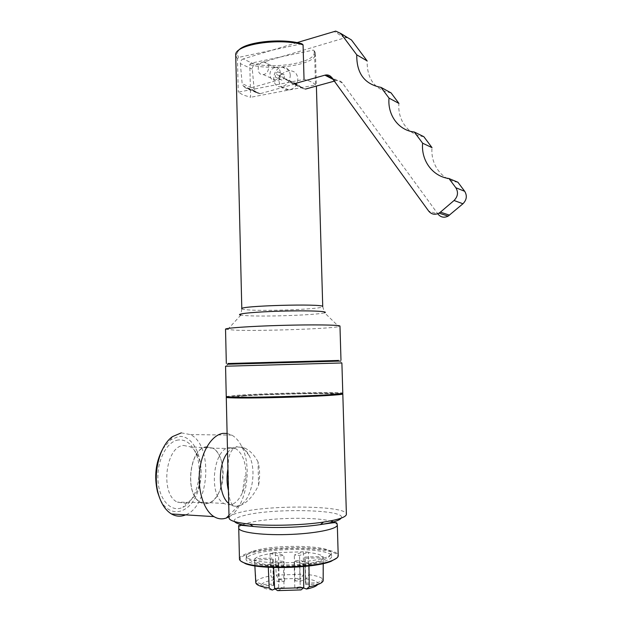 <?xml version="1.0" encoding="UTF-8"?>
<svg xmlns="http://www.w3.org/2000/svg" width="622" height="622" viewBox="0 0 622 622"><rect width="100%" height="100%" fill="white"/><g stroke="black" fill="none" stroke-linecap="round" stroke-linejoin="round"><path stroke-width="0.47" stroke-dasharray="3.11 2.33" d="M315.502 84.957C313.729 82.757 309.904 80.899 304.034 79.383L238.273 92.157L243.132 95.01L250.612 97.281L249.795 64.665L250.868 63.203L313.309 50.079L314.53 51.105L315.502 84.957L250.612 97.281M301.833 43.781L238.545 57.411L237.464 58.896L238.273 92.157M249.795 64.665C273.937 71.382 317.679 64.253 315.455 53.391L314.53 51.105M235.722 55.615L237.464 58.896M279.014 81.155C279.908 86.769 283.158 89.692 288.771 89.941C294.486 88.876 297.495 85.198 297.806 78.893C297.37 73.66 294.68 70.947 289.735 70.745C283.476 71.46 279.9 74.935 279.014 81.155M250.868 63.203C274.963 69.843 318.153 62.247 313.993 51.486L313.309 50.079M281.766 73.738L279.395 75.822L279.48 79.025L281.937 80.152L284.308 78.069L284.223 74.858L277.684 71.787L275.305 73.894L275.39 77.112L277.855 78.248L280.242 76.148L280.157 72.914L277.684 71.787M284.223 74.858L280.157 72.914M284.308 78.069L280.242 76.148M281.937 80.152L277.855 78.248M279.48 79.025L275.39 77.112M279.395 75.822L275.305 73.894M290.295 75.27C289.735 69.913 287.115 67.215 282.435 67.168C271.511 67.689 270.632 88.495 281.618 86.691C286.967 85.346 289.86 81.536 290.295 75.27M229.759 447.459L235.792 448.641C242.58 453.368 245.978 462.356 245.985 475.62C245.776 481.863 244.586 487.57 242.409 492.741C237.379 503.346 231.228 506.922 223.959 503.462C208.051 495.423 213.229 448.174 229.759 447.459M178.475 439.956C166.898 441.169 156.604 460.77 157.972 480.472C159.146 500.228 171.509 512.994 182.798 507.327C197.065 501.192 203.938 470.302 195.557 452.614C191.389 443.626 185.698 439.404 178.475 439.956M183.583 445.461L190.418 446.845C193.512 448.672 196.023 451.751 197.951 456.074C205.042 471.048 199.203 497.273 187.23 502.335L184.765 503.19L177.371 502.141C159.893 494.49 165.499 446.145 183.583 445.461M206.496 446.985C189.609 447.692 184.221 494.233 200.447 502.187L207.725 503.369C224.767 500.477 228.538 455.529 212.662 448.159L206.496 446.985M206.488 446.798L212.988 448.151C221.09 452.878 225.211 469.346 222.031 483.667C218.975 498.051 209.078 507.225 200.696 502.537C184.089 495.026 189.313 447.513 206.488 446.798M227.543 452.723C230.241 449.201 233.18 447.171 236.36 446.658L242.533 447.887C245.115 449.403 247.307 451.945 249.095 455.506C257.562 471.041 251.35 502.071 238.584 505.709C235.792 506.642 233.071 506.316 230.428 504.722L228.709 503.447M258.021 461.913C254.476 455.094 249.943 450.437 244.423 447.926L237.347 446.674C231.05 448.392 227.994 455.304 228.188 467.417L228.748 491.839C229.09 498.206 230.397 502.545 232.675 504.846C234.253 506.238 236.282 506.627 238.747 506.005C246.475 503.595 253.092 496.651 258.596 485.176L258.021 461.913C259.926 469.307 260.113 477.058 258.596 485.176M228.748 491.839L228.414 490.579M227.916 468.801L228.188 467.417M227.1 433.417L231.835 435.105C235.715 437.313 238.98 441.045 241.631 446.293C252.936 467.192 246.094 507.933 229.02 516.781M181.313 432.865L190.309 434.576C213.159 444.753 209.987 505.935 185.628 514.861M162.661 449.03L170.374 439.995L178.413 436.543C194.95 434.257 206.139 463.895 198.815 488.457C192.12 513.585 169.301 520.622 159.636 498.004M255.797 582.861L261.318 585.87L273.618 585.496L273.797 584.12L261.567 584.486L256.085 581.5L254.515 559.691L254.538 560.127L272.949 559.232L273.128 558.027L254.826 558.572L254.53 559.784M273.618 585.496L272.949 559.232M268.315 567.272L268.206 564.799C259.724 563.742 255.168 562.187 254.538 560.119L254.857 565.888M273.797 584.12L273.128 558.027M261.567 584.486C262.958 582.635 266.939 581.088 273.501 579.828L279.262 581.943L284.588 581.111L278.788 579.02L276.184 575.047L275.297 552.958L270.034 553.681C261.582 555.081 256.513 556.822 254.833 558.906L254.826 558.572M268.199 564.449L273.61 565.281L283.375 561.371L278.034 560.904L268.199 564.449L273.602 564.932M277.583 590.628L284.067 587.961L283.375 561.371M303.497 566.58L303.474 564.387L273.61 565.281L273.703 567.513M284.067 587.961L278.718 587.417L278.034 560.904M278.718 587.417L275.072 588.902M303.466 564.037L308.94 563.229L299.516 560.266L294.097 561.044L303.466 564.037L308.94 563.229M303.45 587.93L300.232 586.771L299.516 560.266M323.222 563.61L323.23 558.074C322.344 560.173 317.585 562.008 308.947 563.579L308.978 565.997M300.232 586.771L294.805 587.642L294.097 561.044M294.805 587.642L301.04 589.92M323.222 557.732L323.082 556.534L304.796 557.079L304.819 558.284L323.222 557.732L323.082 556.534M284.588 581.111L283.912 555.353L275.289 552.631L303.303 551.8L294.307 555.042L299.547 555.469L308.489 552.212L303.311 552.118L303.567 574.223L301.025 578.351L294.991 580.8L300.247 581.313L306.242 578.849L308.769 574.705L308.496 552.538C316.8 553.44 321.667 554.878 323.09 556.869L323.036 579.486L317.725 582.798L305.511 583.164L304.796 557.079M305.511 583.164L304.819 558.284M305.534 584.532L317.826 584.167L323.176 580.831M294.991 580.8L294.307 555.042M300.247 581.313L299.547 555.469M308.489 552.212L303.303 551.8M253.068 551.263C273.377 543.97 331.744 545.09 331.285 553.028L330.391 554.878C325.796 560.601 286.462 564.846 263.036 561.876C254.126 560.811 248.73 559.256 246.825 557.219L246.359 555.399C246.88 553.953 249.119 552.577 253.068 551.263M275.289 552.631L270.026 553.355L270.912 575.84L273.501 579.828M278.788 579.02L301.025 578.351M306.242 578.849C312.687 579.712 316.52 581.026 317.725 582.798M317.826 584.167L317.562 584.633M272.195 590.068C265.641 589.088 262.017 587.689 261.318 585.87M276.184 575.047L303.567 574.223M308.769 574.705C316.87 575.715 321.628 577.309 323.036 579.486M256.085 581.5C257.726 579.23 262.671 577.348 270.912 575.84M279.262 581.943L278.594 556.091L283.912 555.353M270.026 553.355L278.594 556.091M238.483 50.46L236.974 53.64L238.545 57.411M225.529 329.24L235.264 330.196C260.991 331.153 329.979 328.805 338.811 326.604L339.977 326.169M228.251 363.512L338.181 360.472M227.349 364.15L340.009 361.017M238.98 363.714L328.432 361.226M242.712 363.886L332.824 361.258L242.712 363.886M225.561 366.218L226.509 366.218L227.574 364.228L340.257 361.079L341.89 362.976M226.509 366.218L341.431 363.007M226.252 396.525L236.135 395.351C264.451 393.213 342.442 391.572 342.792 393.174M227.714 396.906L236.679 395.981C262.958 393.983 334.053 392.358 341.361 393.64M243.482 395.911C267.787 394.021 336.37 392.645 333.789 394.154C335.546 395.957 230.264 398.896 235.349 396.906L243.482 395.911M243.482 395.973C267.794 394.084 336.37 392.707 333.789 394.224C335.553 396.027 230.264 398.966 235.349 396.968L243.482 395.973M226.276 397.341L236.15 396.051C262.189 394.076 331.946 392.435 341.486 393.617M229.044 517.753C229.432 515.98 232.721 514.285 238.902 512.668C267.266 504.699 345.816 505.359 346.384 513.974M239.454 558.68C239.758 556.814 242.44 555.042 247.502 553.362C271.106 544.903 337.878 546.132 338.205 555.384M240.8 561.091C238.926 558.665 241.344 556.325 248.061 554.062C273.423 544.856 346.221 547.57 337 557.887M252.913 554.466C273.361 547.01 332.101 548.184 331.666 556.317C332.459 560.749 311.995 565.616 287.924 566.253C263.845 566.961 244.353 563.213 246.149 558.704C246.685 557.219 248.94 555.804 252.913 554.466M274.52 67.728C268.199 69.267 268.548 81 274.893 79.927C281.618 79.422 282.155 66.593 275.414 67.557L274.52 67.728M262.849 62.107L263.751 61.928C270.586 60.917 270.026 74.002 263.215 74.539C256.793 75.651 256.451 63.685 262.849 62.107M334.333 81.14L336.642 80.572C339.029 80.308 340.957 81.124 342.427 83.021L438.005 214.1L428.682 211.099M303.023 88.619L305.495 89.07L294.214 83.76L291.71 83.309L303.023 88.619L297.503 84.39L286.12 79.017L283.648 78.574L295.061 83.947L297.503 84.39M347.667 37.67L344.751 37.88L255.121 64.556C253.232 65.349 252.299 66.865 252.307 69.128L254.095 88.853L255.253 91.177L257.866 93.246L260.206 93.689L295.061 83.947M391.059 92.888C374.887 89.778 366.91 79.126 367.135 60.917M423.823 136.677C408.39 135.083 397.349 120.03 398.935 103.415M457.924 182.262C441.884 180.232 430.393 164.573 432.018 147.632M296.982 42.638L243.21 58.934L255.121 64.556M252.307 69.128L240.356 63.599C240.349 61.298 241.297 59.743 243.21 58.934M240.356 63.599L242.16 83.706L254.095 88.853M260.206 93.689L248.341 88.612L283.648 78.574M248.341 88.612L245.97 88.168L257.866 93.246M255.253 91.177L243.326 86.069L242.16 83.706M243.326 86.069L245.97 88.168M286.12 79.017L291.71 83.309M241.802 308.683L241.81 308.815C242.09 309.266 244.283 309.632 248.372 309.911C267.794 311.373 323.075 309.025 322.74 306.677M241.81 308.815L240.831 315.105L246.545 315.665C265.633 316.893 318.604 314.95 324.544 312.765L338.811 326.604M234.533 521.578C233.343 519.588 236.204 517.667 243.101 515.801C270.438 507.855 347.853 509.356 341.144 518.142M238.739 528.265L238.731 527.837C239.042 526.274 241.725 524.774 246.778 523.351C265.299 517.862 312.85 516.501 330.235 520.956M337.178 524.276L337.318 525.085M344.751 37.88L334.045 31.403M342.427 83.021L331.674 77.478M333.034 79.352L335.756 80.751M315.455 53.391L316.396 86.069M313.993 51.486L315.315 52.683M289.735 70.737L282.435 67.168M288.771 89.941L281.618 86.691M242.409 492.741L244.703 476.538L245.985 475.62M197.951 456.074L195.557 452.614M187.23 502.335L182.798 507.327M235.792 448.641L212.662 448.159M223.959 503.462L200.447 502.187M212.988 448.151L190.418 446.845M200.696 502.537L177.371 502.141M244.423 447.926L242.533 447.887M232.675 504.846L230.428 504.722M249.095 455.506L241.631 446.293M238.584 505.709L228.989 515.343M231.835 435.105L190.309 434.576M170.374 439.995L172.488 436.613M273.408 584.836L272.739 558.657M305.814 583.934L305.099 557.755M330.391 554.878C330.119 556.433 326.978 558.533 320.975 561.184C314.802 563.097 310.627 564.123 298.179 565.39C286.26 566.269 275.181 566.121 264.941 564.947C254.973 564.185 246.584 558.929 246.825 557.219M236.974 53.64L235.715 54.907M322.732 306.553L324.544 312.765M240.831 315.105L227.442 329.714M246.359 555.399L246.149 558.704M331.285 553.028L331.666 556.317M263.215 74.539L274.893 79.927M263.751 61.928L275.414 67.557M335.724 31.108L346.4 37.6M332.296 78.333L336.642 80.572M293.833 83.846L305.114 89.148M284.075 78.481L295.481 83.861M247.968 88.697L259.833 93.766"/><path stroke-width="0.93" d="M304.034 79.383L303.07 44.831L301.833 43.781C282.302 37.786 244.796 41.868 238.483 50.46M303.07 44.831C279.799 37.444 234.447 44.543 235.715 54.907L241.802 308.683M228.709 503.447C218.128 495.221 217.467 465.023 227.543 452.723M228.414 490.579C226.758 483.613 226.587 476.351 227.916 468.801M229.02 516.781L226.315 518.025C222.101 519.494 217.995 519.028 213.991 516.633C203.744 510.483 197.345 490.222 199.701 470.302C201.971 450.359 212.366 434.615 223.166 433.355L227.1 433.417M185.628 514.861C180.808 516.866 176.088 516.571 171.478 513.974C165.53 510.367 161.176 503.75 158.408 494.125C152.437 473.731 159.621 445.554 172.488 436.613L181.313 432.865M159.636 498.004L157.576 492.119C153.961 476.592 155.655 462.224 162.661 449.03M254.857 565.888L255.797 582.861C256.443 585.115 260.906 586.826 269.178 588.008L268.315 567.272M273.703 567.513L274.59 588.567L277.583 590.628L301.04 589.92L303.746 587.689L303.497 566.58M275.072 588.902L272.195 590.068L269.178 588.008M308.978 565.997L309.227 586.803L306.498 589.034L303.45 587.93M309.227 586.803C317.64 585.115 322.289 583.133 323.176 580.831L323.222 563.61M317.562 584.633C316.248 586.328 312.555 587.798 306.498 589.034M303.746 587.689L274.59 588.567M339.977 326.169L339.97 326.045C339.604 324.878 312.602 324.513 281.136 325.399C249.655 326.27 224.239 328.097 225.529 329.24L226.322 363.489M338.181 360.472L228.251 363.512M340.009 361.017L227.349 364.15M328.432 361.226L238.98 363.714M340.257 361.079L227.574 364.228M342.792 393.275L341.89 362.968L225.561 366.218L226.252 396.525L228.663 396.984C240.66 398.142 324.676 395.794 339.425 393.889L342.792 393.174M341.361 393.64C343.002 393.882 342.154 394.192 338.819 394.566C324.194 396.494 241.219 398.811 229.324 397.629C226.789 397.442 226.252 397.201 227.714 396.906M341.486 393.617L342.815 393.998C342.504 394.892 315.074 396.502 283.002 397.388C250.923 398.29 225.001 398.173 226.268 397.256M346.384 513.974L346.4 514.48C345.723 517.263 338.096 519.805 323.518 522.091C302.634 525.295 269.894 526.212 249.811 524.152C235.8 522.659 228.88 520.528 229.044 517.753L226.276 397.341M338.205 555.384L338.22 555.928C338.01 557.561 335.794 559.17 331.565 560.756C314.608 567.738 260.54 569.247 245.052 563.174C241.157 561.814 239.291 560.321 239.454 558.68L238.739 528.265M337 557.887L330.997 561.386C314.25 568.298 260.968 569.783 245.674 563.773L240.8 561.091M438.005 214.1C440.773 217.366 444.162 218.034 448.167 216.114L462.939 203.767C466.733 199.88 467.316 195.72 464.688 191.296L457.924 182.262L448.96 178.522C432.64 176.485 420.97 160.499 422.626 143.192L432.018 147.632L423.823 136.677L414.291 132.019C398.616 130.426 387.405 115.086 389.022 98.113L398.935 103.415L391.059 92.888L381.029 87.391C364.609 84.265 356.515 73.412 356.756 54.829L367.135 60.917L351.484 39.995L347.667 37.67M464.688 191.296L455.833 187.743C458.507 192.26 457.916 196.505 454.052 200.494L462.939 203.767M455.833 187.743L448.96 178.522M305.495 89.07L334.333 81.14M296.982 42.638L335.724 31.108L340.879 33.534L351.484 39.995M449.527 215.158L440.399 212.156L439.015 213.136C434.941 215.103 431.497 214.427 428.682 211.099L331.674 77.478C330.181 75.542 328.222 74.71 325.796 74.99L324.902 75.176L333.034 79.352M440.399 212.156L454.052 200.494M294.214 83.76L324.902 75.176M422.626 143.192L414.291 132.019M389.022 98.113L381.029 87.391M356.756 54.829L340.879 33.534M322.74 306.677L322.732 306.553C323.899 303.388 237.658 305.799 241.81 308.815M324.544 312.765C329.909 311.264 308.364 310.355 281.191 311.132C254.001 311.879 234.035 313.947 240.831 315.105M341.144 518.142C339.472 520.536 332.545 522.69 320.361 524.603C301.328 527.549 271.651 528.381 253.333 526.476C242.44 525.333 236.173 523.701 234.533 521.578M330.235 520.956C334.201 521.905 336.518 523.016 337.178 524.276M323.518 522.091L320.361 524.603C339.348 521.765 336.424 522.099 337.318 525.085C337.116 529.252 313.916 533.824 286.89 534.547C259.864 535.332 237.76 532.028 238.731 527.837C238.957 524.82 235.272 524.673 253.333 526.476L249.811 524.152M316.396 86.069L322.732 306.553M228.989 515.343L226.315 518.025M213.991 516.633L171.478 513.974M157.576 492.119L158.408 494.125M339.97 326.045L340.988 360.301M337.723 360.985L338.345 360.293M228.772 364.025L228.103 363.372M338.819 394.566L339.425 393.889M229.324 397.629L228.663 396.984M342.815 393.998L346.4 514.48M337.318 525.085L338.22 555.928M330.997 561.386L331.565 560.756M245.674 563.773L245.052 563.174M439.015 213.136L448.167 216.114M325.796 74.99L332.296 78.333"/></g></svg>
